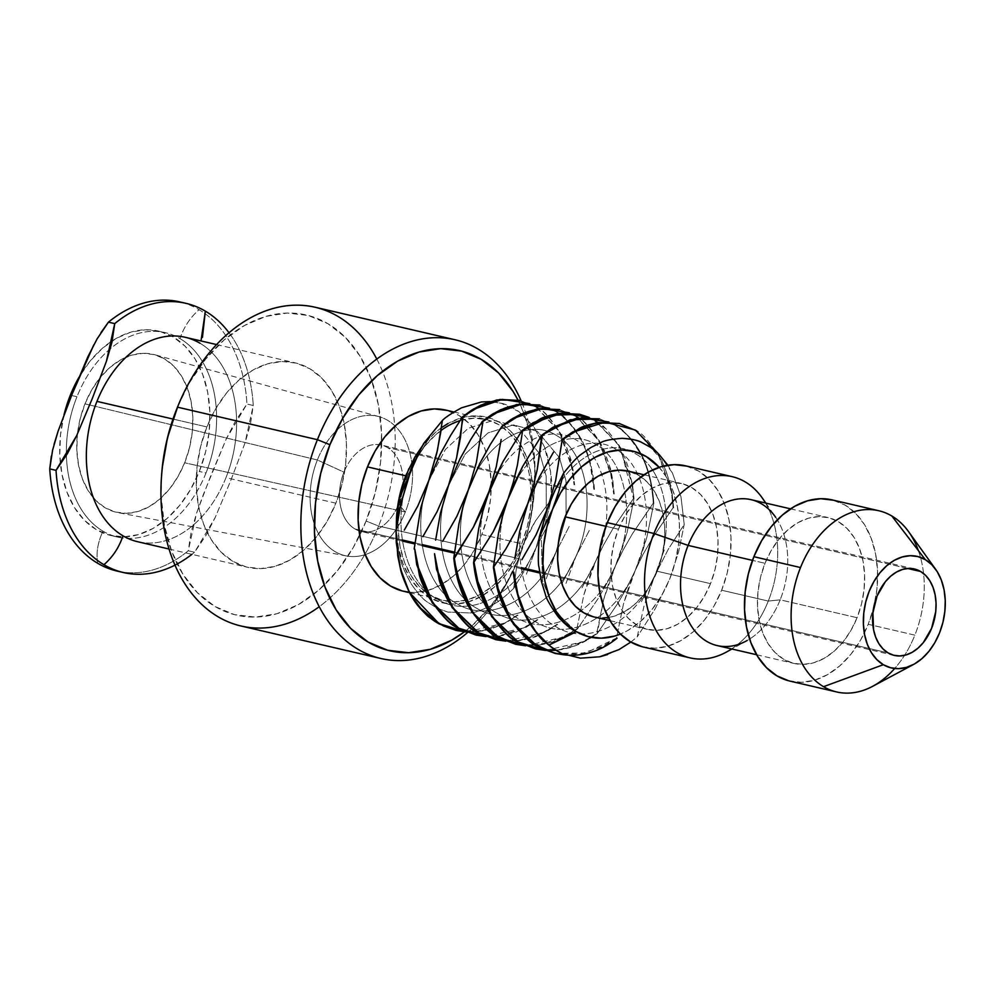 <?xml version="1.0" encoding="UTF-8"?>
<svg xmlns="http://www.w3.org/2000/svg" width="995" height="995" viewBox="0 0 995 995"><rect width="100%" height="100%" fill="white"/><g stroke="black" fill="none" stroke-linecap="round" stroke-linejoin="round"><path stroke-width="0.75" stroke-dasharray="4.97 3.73" d="M205.99 472.998A104.948 73.17 -76.9 0 1 117.721 537.089A104.948 73.17 -76.9 0 1 102.97 531.156A104.948 73.17 -76.9 0 1 66.416 455.337A104.948 73.17 -76.9 0 1 76.976 396.731L71.578 395.488L76.976 396.731A104.948 73.17 -76.9 0 1 110.283 348.785A104.948 73.17 -76.9 0 1 165.245 332.641A104.948 73.17 -76.9 0 1 179.995 338.586A104.948 73.17 -76.9 0 1 205.99 472.998A104.948 73.17 -76.9 0 1 102.97 531.156C97.784 542.312 96.005 553.009 97.647 563.245A138.181 96.341 103.1 0 0 188.266 550.782L191.115 532.026L196.587 513.159L203.403 494.403L226.375 438.695L235.653 420.711L246.959 404.032L253.252 405.5L250.441 424.193L244.957 443.098L230.79 480.473L215.181 517.537L205.903 535.546L194.56 552.237L188.266 550.782L196.587 513.159L210.741 475.759L226.375 438.695L246.959 404.032A138.181 96.341 103.1 0 0 199.062 309.694C190.207 317.48 183.851 327.119 179.995 338.586A104.948 73.17 -76.9 0 1 205.99 472.998L199.323 471.443L205.99 472.998M64.028 414.791A104.948 73.17 103.1 0 0 111.054 535.546A104.948 73.17 103.1 0 0 199.323 471.443L205.592 451.929L209.149 431.706L209.845 411.532L207.656 392.204L202.681 374.443L195.082 358.959L185.169 346.322L173.329 337.031L160.008 331.447L145.718 329.768L131.004 332.081L116.44 338.275L102.584 348.126L89.96 361.247L78.879 377.478A104.948 73.17 103.1 0 1 158.578 331.099L165.245 332.641M137.708 541.74A104.948 73.17 103.1 0 0 225.977 477.65L335.9 503.196A104.948 73.17 -76.9 0 1 247.643 567.287A104.948 73.17 -76.9 0 1 206.898 426.93L172.993 419.057L206.898 426.93L215.654 408.883L226.549 392.988L239.161 379.866L253.016 370.016L267.58 363.822L282.294 361.521L296.585 363.187L309.905 368.784L321.758 378.075L331.658 390.699L339.258 406.196L344.245 423.945L346.422 443.272L345.725 463.446L342.18 483.682L335.9 503.196L327.144 521.243L316.261 537.138L303.637 550.26L289.781 560.11L275.217 566.304L260.503 568.618L246.213 566.939L232.892 561.354L221.039 552.063L211.139 539.427L203.54 523.942L198.552 506.181L196.376 486.853L197.072 466.68L200.617 446.456L206.898 426.93A104.948 73.17 -76.9 0 1 295.154 362.839A104.948 73.17 -76.9 0 1 335.9 503.196L225.977 477.65A104.948 73.17 103.1 0 0 199.983 343.225A104.948 73.17 103.1 0 0 185.232 337.293M317.368 459.976A71.553 49.887 -76.9 0 1 378.921 416.619A71.553 49.887 -76.9 0 1 395.065 426.047A71.553 49.887 -76.9 0 1 405.326 511.965L184.66 462.787A81.093 56.541 103.1 0 0 154.747 354.73A81.093 56.541 103.1 0 0 100.793 376.856A81.093 56.541 103.1 0 0 84.973 403.858L317.368 459.976L343.959 472.152A44.365 30.932 -76.9 0 1 379.083 444.665A44.365 30.932 -76.9 0 1 387.503 447.563A44.365 30.932 -76.9 0 1 398.497 504.39L405.326 511.965A71.553 49.887 103.1 0 0 395.065 426.047A71.553 49.887 103.1 0 0 317.368 459.976A71.553 49.887 103.1 0 0 317.778 532.263A71.553 49.887 103.1 0 0 365.177 554.625A71.553 49.887 103.1 0 0 405.326 511.965L398.497 504.39A44.365 30.932 103.1 0 0 387.503 447.563A44.365 30.932 103.1 0 0 381.272 445.051A44.365 30.932 103.1 0 0 379.083 444.665A44.365 30.932 103.1 0 0 343.959 472.152A44.365 30.932 103.1 0 0 354.941 528.967L402.266 539.974L354.941 528.967A44.365 30.932 103.1 0 0 359.046 530.87A44.365 30.932 103.1 0 0 361.185 531.479A44.365 30.932 103.1 0 0 398.497 504.39A44.365 30.932 -76.9 0 1 359.046 530.87A44.365 30.932 -76.9 0 1 354.941 528.967A44.365 30.932 -76.9 0 1 343.959 472.152L317.368 459.976L84.973 403.858A81.093 56.541 103.1 0 0 77.448 433.957A81.093 56.541 103.1 0 0 118.044 512.649A81.093 56.541 103.1 0 0 184.66 462.787L405.326 511.965A71.553 49.887 -76.9 0 1 365.177 554.625A71.553 49.887 -76.9 0 1 346.534 555.969A71.553 49.887 -76.9 0 1 317.368 459.976M161.513 476.394A154.088 107.423 103.1 0 0 237.494 615.37A154.088 107.423 103.1 0 0 366.098 521.044L378.622 526.056A163.628 114.077 -76.9 0 1 319.233 606.701M414.865 542.897L422.067 544.576L414.865 542.897M454.466 552.101L521.094 567.585L454.466 552.101M539.613 571.889L888.05 652.882L539.613 571.889M907.664 568.468L387.503 447.563L907.664 568.468M241.014 625.992A163.628 114.077 103.1 0 0 378.622 526.056L518.532 558.581A163.628 114.077 -76.9 0 1 467.588 632.521A163.628 114.077 103.1 0 0 517.388 561.404A163.628 114.077 103.1 0 0 518.532 558.581L519.34 556.665A154.088 107.423 -76.9 0 1 518.258 559.314A154.088 107.423 -76.9 0 1 464.441 631.837L471.966 625.768L490.485 606.502L506.48 583.169L518.532 558.581A163.628 114.077 103.1 0 0 534.663 487.102A163.628 114.077 103.1 0 0 521.044 400.662A163.628 114.077 -76.9 0 1 518.532 558.581L378.622 526.056A163.628 114.077 103.1 0 0 315.104 307.231M872.615 686.339A93.02 64.849 103.1 0 0 904.554 655.344A93.02 64.849 103.1 0 0 914.865 635.146A93.02 64.849 103.1 0 0 923.559 573.543A93.02 64.849 103.1 0 0 908.572 531.653M789.993 681.115A93.02 64.849 103.1 0 0 868.225 624.3L914.865 635.146A93.02 64.849 -76.9 0 1 904.554 655.344A93.02 64.849 -76.9 0 1 894.667 668.503M403.572 591.291A93.02 64.849 103.1 0 0 481.804 534.477L521.778 543.767A93.02 64.849 -76.9 0 1 443.546 600.582A93.02 64.849 -76.9 0 1 407.44 476.182L405.773 475.797L407.44 476.182L415.189 460.175L424.853 446.096L436.034 434.454L448.322 425.736L461.232 420.238L474.267 418.198L486.928 419.679L498.744 424.629L509.241 432.862L518.022 444.068L524.751 457.787L529.178 473.533L531.106 490.659L530.497 508.544L527.338 526.479L521.778 543.767L514.029 559.775L504.365 573.854L493.184 585.495L480.896 594.214L467.986 599.711L454.951 601.751L442.29 600.271L430.474 595.321L419.977 587.087L411.196 575.881L404.467 562.163L400.04 546.417L398.112 529.29L398.721 511.405L401.88 493.47L407.44 476.182A93.02 64.849 -76.9 0 1 412.726 464.653A93.02 64.849 -76.9 0 1 441.046 430.449M717.184 645.581A74.899 52.213 103.1 0 0 780.167 599.836L857.081 617.708A74.899 52.213 -76.9 0 1 794.097 663.454A74.899 52.213 -76.9 0 1 765.018 563.294L752.481 560.372L765.018 563.294A74.899 52.213 -76.9 0 1 828.014 517.549A74.899 52.213 -76.9 0 1 857.081 617.708L780.167 599.836A74.899 52.213 -76.9 0 1 747.009 640.593L731.922 649.001M727.096 651.688A93.02 64.849 103.1 0 0 768.289 601.067L780.167 599.836L768.289 601.067A93.02 64.849 -76.9 0 1 731.623 648.939M643.417 647.036A93.02 64.849 103.1 0 0 721.649 590.234L768.289 601.067L721.649 590.234L727.208 572.933L730.367 554.999L730.977 537.126L729.049 519.987L724.621 504.254L717.893 490.523L709.112 479.329L698.614 471.095L685.642 465.847M594.226 616.999A74.899 52.213 103.1 0 0 657.21 571.254L710.517 583.642A74.899 52.213 -76.9 0 1 647.521 629.387A74.899 52.213 -76.9 0 1 618.442 529.216L605.905 526.305L618.442 529.216A74.899 52.213 -76.9 0 1 681.438 483.483A74.899 52.213 -76.9 0 1 710.517 583.642L657.21 571.254L661.687 557.324L664.225 542.884L664.722 528.494L663.168 514.701L659.61 502.027L654.188 490.97L647.111 481.966L638.666 475.336L628.218 471.108M555.645 411.557L539.837 405.027L555.645 411.557C578.518 426.644 591.266 452.563 593.878 489.304L590.209 464.068C589.687 460.25 587.025 452.874 582.249 441.954C571.18 423.758 562.312 413.634 555.645 411.557M539.564 404.953L556.205 411.681L549.538 408.211M599.537 418.895L615.606 425.487L598.978 418.771M535.074 648.79L556.665 650.033C567.299 648.23 574.152 646.427 577.224 644.636L597.236 633.591C584.388 643.068 571.055 648.591 557.225 650.158L555.894 650.295M545.708 650.419L585.309 641.178L597.236 633.591L603.642 599.537L615.37 566.055L623.33 549.65L632.521 533.631L653.28 503.109C652.297 485.46 648.479 469.789 641.837 456.108C630.619 437.601 621.701 427.353 615.059 425.362L615.606 425.487C638.454 440.387 651.19 466.307 653.839 503.246L646.874 537.163L635.158 570.645L627.198 587.05L617.994 603.069L597.236 633.591L617.994 603.069L627.198 587.05L635.158 570.645L641.663 554.091L646.874 537.163L653.839 503.246C651.227 466.506 638.491 440.586 615.606 425.487L608.94 422.029M527.773 503.619L527.798 503.632C544.029 456.033 587.299 430.275 616.477 449.628C646.638 466.531 656.302 524.775 635.146 570.645C615.631 617.485 569.028 642.459 536.566 622.348C503.134 604.686 490.125 545.658 507.997 499.03C524.228 451.431 567.498 425.673 596.677 445.026C626.825 461.929 636.501 520.174 615.345 566.043L608.853 582.61L603.642 599.537L596.689 633.454L584.761 641.054L560.135 649.561L535.347 648.852M599.251 418.833L615.059 425.362C637.932 440.449 650.68 466.369 653.28 503.109L632.521 533.631L623.33 549.65L615.358 566.043C595.831 612.883 549.228 637.857 516.766 617.746C483.334 600.084 470.324 541.056 488.197 494.428L488.197 494.428C470.324 541.056 483.334 600.084 516.766 617.746C549.228 637.857 595.831 612.883 615.345 566.043C636.501 520.174 626.825 461.929 596.677 445.026C567.498 425.673 524.228 451.431 507.997 499.03L507.997 499.03C490.125 545.658 503.134 604.686 536.566 622.348C569.028 642.459 615.631 617.485 635.146 570.645L628.666 587.212L623.442 604.139L616.49 638.069L604.562 645.655L579.948 654.163L555.148 653.454M615.358 566.043L621.863 549.489L627.074 532.561L634.026 498.644L632.347 482.998L619.288 445.511L595.806 420.885L589.139 417.415L606.577 429.218L620.457 447.539L633.479 498.507C632.497 480.859 628.678 465.187 622.024 451.506C610.818 432.999 601.9 422.751 595.259 420.761L579.451 414.231L595.259 420.761L618.741 445.374L631.788 482.873L634.026 498.644L627.074 532.561L615.37 566.055L607.398 582.448L615.358 566.043M554.874 653.404L585.868 652.944L616.49 638.069L623.442 604.139L635.146 570.645L643.131 554.252L635.146 570.645C656.302 524.775 646.638 466.531 616.477 449.628C587.299 430.275 544.029 456.033 527.798 503.632C509.925 550.26 522.935 609.288 556.379 626.949C588.841 647.061 635.444 622.086 654.959 575.247L641.414 601.652L654.959 575.259L664.71 548.693L654.959 575.259C635.444 622.086 588.841 647.061 556.379 626.949C522.935 609.288 509.925 550.26 527.798 503.632M525.621 645.792L565.508 636.576L577.436 628.989L598.194 598.468L607.398 582.448L598.194 598.468L577.436 628.989L551.877 642.422L525.621 645.792M576.889 628.852L583.841 594.935L595.57 561.454L603.517 545.049L612.721 529.029L633.479 498.507L612.721 529.029L603.517 545.049L595.57 561.454C616.701 515.572 607.025 457.327 576.876 440.424C547.698 421.072 504.428 446.83 488.197 494.428C504.428 446.83 547.698 421.072 576.876 440.424C607.025 457.327 616.701 515.572 595.545 561.441L589.052 578.008L583.841 594.935L576.889 628.852L564.949 636.452L540.335 644.959L515.534 644.25L536.865 645.432C547.499 643.628 554.352 641.825 557.424 640.034L576.889 628.852M636.551 430.798L662.073 460.598L670.008 482.712L672.384 494.988L673.08 507.711C672.098 490.062 668.279 474.391 661.638 460.71C650.432 442.203 641.501 431.954 634.86 429.964L619.325 423.497M619.052 423.435L634.86 429.964L658.342 454.591L671.401 492.077L673.08 507.711L652.334 538.233L643.131 554.252L652.334 538.233L673.08 507.711M616.49 638.069L597.286 649.499C594.289 651.252 587.448 653.018 576.777 654.797L565.757 655.033M575.57 416.221L559.638 409.629L575.446 416.159L598.928 440.773L611.987 478.259L613.679 493.906L610.022 468.72C609.5 464.889 606.851 457.526 602.087 446.631C591.03 428.422 582.187 418.286 575.57 416.221M559.364 409.554L575.906 416.221C582.672 418.348 591.59 428.534 602.659 446.792L610.594 468.894L612.97 481.17L613.679 493.906M468.384 489.814L468.384 489.826C450.524 536.454 463.521 595.483 496.965 613.144C529.427 633.255 576.03 608.268 595.545 561.441C576.03 608.268 529.427 633.255 496.965 613.144C463.521 595.483 450.524 536.454 468.384 489.826C484.615 442.228 527.885 416.47 557.063 435.822C587.224 452.725 596.888 510.97 575.744 556.839C596.888 510.97 587.224 452.725 557.063 435.822C527.885 416.47 484.615 442.228 468.384 489.826M576.005 631.452L555.098 611.241L542.499 580.844L541.143 533.656L547.598 508.234C563.829 460.635 607.099 434.877 636.278 454.23C666.439 471.132 676.102 529.377 654.959 575.247C676.102 529.377 666.439 471.132 636.278 454.23C607.099 434.877 563.829 460.635 547.598 508.234L541.143 533.643L542.499 580.844L555.098 611.241L576.005 631.452M673.64 507.848L671.948 492.202L658.23 453.596M614.226 494.03L612.547 478.396L599.487 440.909L576.005 416.283L569.339 412.813M589.276 530.484L575.757 556.852L589.276 530.484M505.821 641.19L545.708 631.974L557.635 624.387L537.872 635.693C534.875 637.434 528.046 639.2 517.375 640.979L505.821 641.19M582.025 587.809L595.545 561.441L582.025 587.809M650.718 447.451L655.966 451.531M658.964 454.317L672.384 472.911L680.99 496.803L684.212 524.44L668.329 549.19L654.971 575.259L645.966 599.388M618.977 649.598L607.472 654.598M599.687 656.799L580.408 658.155M630.842 642.061L637.21 636.912L644.014 605.967L654.971 575.259L668.329 549.19L684.212 524.44L678.677 551.591L669.822 578.704L655.257 608.666L637.21 636.912L655.257 608.666L669.822 578.704L678.677 551.591L684.212 524.44L680.99 496.803L672.384 472.911L667.844 465.2M557.076 624.251L545.148 631.85L520.534 640.357L495.734 639.648L516.679 640.867L537.25 635.581L557.635 624.387M566.006 583.406L575.757 556.852L566.006 583.406M594.425 489.428C591.814 452.688 579.078 426.768 556.205 411.681C562.859 413.721 571.752 423.907 582.883 442.24L590.794 464.329L593.169 476.593L593.878 489.304M659.163 467.302A95.408 66.516 -76.9 0 1 669.822 578.704A95.408 66.516 -76.9 0 1 620.395 634.076L627.895 630.444L640.481 621.489L651.961 609.562L661.862 595.122L669.822 578.704L675.518 560.969L678.752 542.573L679.386 524.241L677.396 506.666L672.869 490.523L665.966 476.443L659.163 467.302M448.583 485.224C430.711 531.852 443.72 590.868 477.165 608.542C509.627 628.653 556.23 603.666 575.744 556.839L562.2 583.232L575.744 556.839C556.23 603.666 509.627 628.653 477.165 608.542C443.72 590.868 430.711 531.852 448.583 485.224L465.2 454.081L488.035 432.912L513.395 424.902L537.263 431.221L559.028 457.128L537.263 431.221L513.395 424.902L488.035 432.912L465.2 454.081L448.583 485.224M497.575 636.377L486.02 636.589L525.895 627.372L537.835 619.785L518.072 631.091C515.074 632.832 508.234 634.599 497.575 636.377M475.66 634.984L496.878 636.265L517.45 630.979L537.835 619.785M546.205 578.804L555.956 552.237L569.501 525.845L555.956 552.237L566.105 516.393L565.993 480.784L559.762 458.77L565.993 480.784L566.105 516.393L555.931 552.237L546.205 578.804M593.207 616.738L603.405 617.932M608.306 617.522L613.903 616.291L624.3 611.875L634.188 604.848L643.193 595.483L650.966 584.14L657.21 571.254A74.899 52.213 103.1 0 0 628.144 471.095M428.783 480.622C410.91 527.25 423.92 586.266 457.352 603.94C489.814 624.052 536.417 599.065 555.931 552.237C536.417 599.065 489.814 624.052 457.352 603.94C423.92 586.266 410.91 527.25 428.783 480.622L445.399 449.479L468.235 428.31L493.595 420.3L517.462 426.619L539.962 454.168L517.462 426.619L493.595 420.3L468.235 428.31L445.399 449.479L428.783 480.622M537.275 619.649L525.348 627.248L500.734 635.755L475.933 635.046M519.763 400.351L536.305 407.017C543.059 409.132 551.976 419.33 563.046 437.589L570.981 459.69L574.625 484.826L572.933 469.192L559.874 431.693L536.392 407.079L529.726 403.609M466.207 631.987L506.094 622.77L518.022 615.171L503.296 624.213L487.998 629.922L466.207 631.987M542.424 578.605L555.944 552.237L542.424 578.605M535.957 407.017L520.037 400.413L535.845 406.943L559.327 431.569L572.386 469.055L574.065 484.702L570.421 459.516C569.886 455.685 567.237 448.322 562.486 437.414C551.417 419.218 542.586 409.082 535.957 407.017M408.771 589.985L418.186 606.054L408.771 589.985L401.793 571.652L408.771 589.985M399.306 561.852L401.793 571.652L397.515 551.765L399.306 561.852M396.035 530.708L397.515 551.765L396.035 530.708M526.392 574.214L536.156 547.636L549.7 521.243L536.156 547.636L526.392 574.214M517.475 615.047L505.547 622.646L480.921 631.153L456.133 630.444L464.255 631.738C479.254 631.688 488.246 630.681 491.207 628.716L504.577 623.156L518.022 615.171M642.161 646.725L654.822 648.218L667.856 646.165L680.767 640.68L693.055 631.949L704.236 620.32L713.9 606.229L721.649 590.234A93.02 64.849 103.1 0 0 685.543 465.822M618.442 529.216L624.698 516.343L632.472 505L641.476 495.634L651.364 488.607L661.762 484.179L672.259 482.538L682.458 483.732L691.96 487.724L700.418 494.353L707.482 503.37L712.905 514.415L716.462 527.089L718.017 540.882L717.519 555.272L714.995 569.712L710.517 583.642L704.261 596.527L696.488 607.87L687.483 617.236L677.595 624.263L667.197 628.678L656.7 630.332L646.501 629.138L636.999 625.146L628.541 618.517L621.477 609.5L616.054 598.443L612.497 585.781L610.942 571.976L611.44 557.586L613.977 543.146L618.442 529.216M408.982 476.02L408.982 476.02C391.11 522.649 404.119 581.665 437.551 599.338C470.013 619.45 516.616 594.463 536.131 547.623L546.305 511.791L546.193 476.17L539.962 454.168L546.193 476.17L546.305 511.791L536.131 547.623L545.198 523.358L551.404 499.291C552.001 488.222 551.727 479.092 550.608 471.916L544.526 447.066L533.681 426.469L518.83 411.544L501.057 403.211L490.075 401.607L501.057 403.211C505.385 403.958 511.318 406.731 518.83 411.544L533.681 426.469L544.526 447.066C546.84 452.576 548.867 460.859 550.608 471.916L551.404 499.291L545.198 523.358L536.143 547.636C516.616 594.463 470.013 619.45 437.551 599.338C404.119 581.665 391.11 522.649 408.982 476.02L417.278 457.712L408.982 476.02M417.004 456.643L417.278 457.712L429.803 436.904L423.671 443.484L429.803 436.904L417.278 457.712L417.004 456.643M765.541 503.035A93.02 64.849 -76.9 0 1 768.289 601.067A93.02 64.849 103.1 0 0 762.692 498.557M422.626 445.536L429.803 436.904L422.626 445.536M396.57 516.99A95.408 66.516 103.1 0 0 443.621 603.045A95.408 66.516 103.1 0 0 523.246 544.638L516.616 566.653L513.718 588.331C505.435 596.415 498.445 601.888 492.724 604.786C483.296 609.686 475.772 612.398 470.137 612.945L447.762 612.062L437.303 608.243L427.576 602.211C424.268 600.545 418.858 594.525 411.37 584.152C405.438 573.705 401.856 565.471 400.612 559.488L397.602 545.322L396.259 529.079L397.602 545.322L400.612 559.488C401.097 563.593 404.691 571.826 411.37 584.152C417.589 593.194 422.987 599.214 427.576 602.211L437.303 608.243L447.762 612.062L470.137 612.945C474.553 612.808 482.09 610.084 492.724 604.786C498.408 601.913 505.41 596.428 513.718 588.331L525.808 568.406L536.143 547.636L525.808 568.406L513.718 588.331L516.616 566.653L523.246 544.638L535.509 520.895L551.404 499.291L535.509 520.895L528.818 532.487L523.246 544.638A95.408 66.516 103.1 0 0 500.174 422.775A95.408 66.516 103.1 0 0 406.644 473.67M765.839 503.097L775.665 517.3A74.899 52.213 -76.9 0 1 780.167 599.836A74.899 52.213 103.1 0 0 751.101 499.677M396.545 517.388L396.396 529.788L398.386 547.362L402.925 563.493L409.828 577.573L418.833 589.065L429.604 597.51L441.705 602.584L454.703 604.102L468.073 602.012L481.319 596.378L493.918 587.423L505.385 575.496L515.286 561.043L523.246 544.638L528.954 526.902L532.176 508.507L532.81 490.162L530.832 472.588L526.293 456.456L519.39 442.377L510.385 430.885L499.614 422.44L487.5 417.365L474.515 415.848L461.145 417.937L447.899 423.571M441.457 427.676L435.3 432.526L423.833 444.454L413.92 458.906L408.833 468.695M788.724 680.804L801.398 682.284L814.432 680.244L827.342 674.747L839.631 666.016L850.812 654.387L860.464 640.295L868.225 624.3L873.784 607L876.931 589.065L877.553 571.192L875.612 554.053L871.197 538.32L864.468 524.589L855.688 513.395L845.19 505.161L832.218 499.913M765.018 563.294L771.262 550.409L779.048 539.066L788.052 529.701L797.94 522.673L808.326 518.258L818.823 516.604L829.022 517.798L838.536 521.79L846.981 528.42L854.058 537.437L859.481 548.494L863.038 561.155L864.593 574.948L864.095 589.351L861.558 603.791L857.081 617.708L850.837 630.594L843.063 641.937L834.059 651.302L824.171 658.329L813.773 662.757L803.276 664.399L793.077 663.205L783.575 659.212L775.117 652.583L768.04 643.566L762.63 632.521L759.073 619.848L757.506 606.054L758.003 591.652L760.541 577.224L765.018 563.294M460.001 420.611A93.02 64.849 -76.9 0 1 485.672 419.368A93.02 64.849 -76.9 0 1 520.373 448.123A93.02 64.849 -76.9 0 1 521.778 543.767L481.804 534.477A93.02 64.849 103.1 0 0 445.698 410.077M918.36 550.571A93.02 64.849 -76.9 0 1 923.559 573.543A93.02 64.849 -76.9 0 1 914.865 635.146L868.225 624.3A93.02 64.849 103.1 0 0 832.118 499.888M517.91 399.953L524.265 414.243L531.579 440.312L534.788 468.695L533.768 498.308L528.544 528.009L519.34 556.665A154.088 107.423 -76.9 0 0 534.514 489.353A154.088 107.423 -76.9 0 0 517.91 399.953M409.293 592.236L414.977 592.46L428.012 590.421L440.922 584.923L453.21 576.192L464.391 564.563L474.055 550.484L481.804 534.477L487.363 517.176L490.523 499.254L491.132 481.369L489.204 464.23L484.776 448.496L478.048 434.765L469.267 423.571L458.77 415.338L445.797 410.102M376.794 359.046A163.628 114.077 -76.9 0 1 378.622 526.056L366.098 521.044A154.088 107.423 103.1 0 0 328.823 324.233A154.088 107.423 103.1 0 0 177.782 406.433M161.476 477.04L161.24 497.052L164.449 525.435L171.774 551.504L182.918 574.239L197.47 592.784L214.858 606.428L234.422 614.636L255.404 617.087L276.996 613.704L298.388 604.612L318.723 590.147L337.255 570.881L353.25 547.548L366.098 521.044L375.314 492.388L380.525 462.687L381.558 433.074L378.349 404.691L371.023 378.635L359.879 355.887L345.327 337.342L327.94 323.698L308.375 315.502L287.393 313.039L265.802 316.422L244.409 325.527L224.074 339.979L205.542 359.245L189.547 382.577L177.881 406.184M64.041 414.704L60.496 434.939L59.787 455.113L61.976 474.441L66.963 492.189L74.563 507.686L84.463 520.31L96.304 529.601L109.637 535.186L123.927 536.865L138.641 534.564L153.205 528.37L167.06 518.519L179.672 505.398L190.567 489.503L199.323 471.443A104.948 73.17 103.1 0 0 158.578 331.099M84.973 403.858L91.739 389.903L100.159 377.627L109.91 367.491L120.619 359.879L131.875 355.091L143.243 353.312L154.287 354.606L164.573 358.921L173.727 366.098L181.388 375.861L187.259 387.826L191.102 401.545L192.794 416.482L192.259 432.066L189.51 447.7L184.66 462.787L177.906 476.729L169.486 489.018L159.735 499.154L149.026 506.766L137.77 511.554L126.402 513.333L115.358 512.039L105.06 507.724L95.906 500.547L88.256 490.784L82.386 478.806L78.53 465.088L76.839 450.15L77.386 434.566L80.135 418.932L84.973 403.858M122.957 535.795A104.948 73.17 103.1 0 0 225.977 477.65A104.948 73.17 103.1 0 0 199.983 343.225M205.356 311.149A138.181 96.341 -76.9 0 1 253.252 405.5L244.957 443.098L230.79 480.473L215.181 517.537L194.56 552.237A138.181 96.341 -76.9 0 1 174.996 565.135M117.074 571.068A138.181 96.341 103.1 0 0 188.266 550.782L194.56 552.237M229.012 332.74A138.181 96.341 -76.9 0 1 253.252 405.5L246.959 404.032A138.181 96.341 103.1 0 0 199.062 309.694A138.181 96.341 103.1 0 0 179.647 301.871M100.905 332.678L93.791 344.842M54.028 444.479L51.33 456.22M97.647 563.245C96.005 553.009 97.784 542.312 102.97 531.156A104.948 73.17 -76.9 0 1 76.976 396.731A104.948 73.17 -76.9 0 1 179.995 338.586C183.851 327.119 190.207 317.48 199.062 309.694M117.721 537.089L111.054 535.546M169.05 549.029L247.643 567.287M378.921 416.619L154.747 354.73M914.368 568.966L381.272 445.051M517.388 561.404L518.258 559.314M409.53 592.672L443.546 600.582M756.635 654.747L794.097 663.454M610.059 620.681L647.521 629.387M643.964 474.777L681.438 483.483M790.54 508.843L828.014 517.549M453.907 411.98L485.672 419.368M534.663 487.102L534.514 489.353M894.231 655.382L539.775 572.996M521.256 568.692L454.342 553.133M422.241 545.67L414.741 543.929M402.44 541.069L361.185 531.479M346.534 555.969L118.044 512.649M216.574 344.569L295.154 362.839"/><path stroke-width="1.49" d="M78.879 377.478A104.948 73.17 103.1 0 0 70.322 395.189A104.948 73.17 103.1 0 0 64.028 414.791L70.322 395.189L71.578 395.488L70.322 395.189L79.065 377.142M216.574 344.569L185.232 337.293A104.948 73.17 103.1 0 0 96.963 401.383L172.993 419.057L96.963 401.383A104.948 73.17 103.1 0 0 122.957 535.795A104.948 73.17 103.1 0 0 137.708 541.74L169.05 549.029M455.013 339.755A163.628 114.077 -76.9 0 1 521.044 400.662A163.628 114.077 103.1 0 0 420.512 339.245A163.628 114.077 103.1 0 0 317.405 439.69L329.93 444.703L320.726 473.359L315.502 503.06L314.482 532.673L317.691 561.056L325.004 587.125L336.161 609.86L350.7 628.405L368.088 642.049L387.652 650.245L408.634 652.708L430.238 649.325L451.618 640.22L464.441 631.837A154.088 107.423 -76.9 0 1 340.34 616.116A154.088 107.423 -76.9 0 1 329.93 444.703L317.405 439.69A163.628 114.077 -76.9 0 1 455.013 339.755L315.104 307.231A163.628 114.077 103.1 0 0 177.496 407.166L176.7 409.082A154.088 107.423 103.1 0 0 161.513 476.394L161.377 478.645A163.628 114.077 -76.9 0 1 177.496 407.166A163.628 114.077 103.1 0 0 241.014 625.992L380.923 658.516A163.628 114.077 -76.9 0 1 317.405 439.69L177.496 407.166L317.405 439.69A163.628 114.077 103.1 0 0 331.086 625.221A163.628 114.077 103.1 0 0 467.588 632.521A163.628 114.077 -76.9 0 1 380.923 658.516M319.233 606.701A163.628 114.077 -76.9 0 1 161.377 478.645M888.05 652.882A44.365 30.932 -76.9 0 1 875.463 600.557A44.365 30.932 -76.9 0 1 914.368 568.966A44.365 30.932 -76.9 0 1 920.611 571.478L907.664 568.468L920.611 571.478L914.977 569.115L908.932 568.406L902.714 569.389L896.557 572.001L890.699 576.167L885.363 581.714L877.055 596.067L872.901 612.87L873.535 629.561L875.637 637.074L878.846 643.616L883.038 648.951L888.05 652.882L893.684 655.245L899.716 655.954L905.935 654.984L912.092 652.359L917.95 648.193L923.285 642.646L931.594 628.305L935.748 611.502L936.046 602.97L935.113 594.799L933.011 587.299L929.803 580.744L925.611 575.408L920.611 571.478A44.365 30.932 -76.9 0 1 933.186 623.815A44.365 30.932 -76.9 0 1 894.281 655.394A44.365 30.932 -76.9 0 1 888.05 652.882M402.266 539.974L414.865 542.897L402.266 539.974M422.067 544.576L454.466 552.101L422.067 544.576M521.094 567.585L539.613 571.889L521.094 567.585M935.636 569.289L908.572 531.653A93.02 64.849 103.1 0 0 891.818 515.995L925.338 559.663A57.25 39.912 -76.9 0 1 935.636 569.289A57.25 39.912 -76.9 0 1 913.51 664.486A57.25 39.912 -76.9 0 1 883.324 664.697L823.549 686.687A93.02 64.849 103.1 0 0 872.615 686.339L913.51 664.486M833.375 500.211L820.713 498.719L807.666 500.771L794.756 506.256L782.48 514.987L771.299 526.616L761.635 540.708L753.874 556.702A93.02 64.849 103.1 0 0 789.993 681.115L836.633 691.948A93.02 64.849 -76.9 0 1 823.549 686.687A93.02 64.849 -76.9 0 1 800.515 567.548L753.874 556.702L748.315 574.003L745.168 591.938L744.546 609.811L746.486 626.949L750.902 642.683L757.643 656.414L766.424 667.608L776.921 675.841L788.724 680.804M894.667 668.503A93.02 64.849 -76.9 0 1 836.633 691.948M453.907 411.98L445.698 410.077A93.02 64.849 103.1 0 0 367.466 466.891L405.773 475.797L367.466 466.891A93.02 64.849 103.1 0 0 403.572 591.291L409.53 592.672M747.009 640.593A74.899 52.213 -76.9 0 1 691.052 625.569A74.899 52.213 -76.9 0 1 688.105 545.409L752.481 560.372L688.105 545.409A74.899 52.213 103.1 0 0 717.184 645.581L756.635 654.747M731.623 648.939A93.02 64.849 -76.9 0 1 690.057 657.882A93.02 64.849 -76.9 0 1 653.939 533.482L688.105 545.409L653.939 533.482A93.02 64.849 103.1 0 0 657.608 633.031A93.02 64.849 103.1 0 0 727.096 651.688L731.922 649.001M686.799 466.133L674.137 464.653L661.103 466.692L648.193 472.19L635.904 480.921L624.723 492.55L615.059 506.642L607.311 522.636L653.939 533.482L607.311 522.636A93.02 64.849 103.1 0 0 643.417 647.036L690.057 657.882M629.151 471.344L618.952 470.15L608.455 471.792L598.07 476.219L588.169 483.247L579.165 492.612L571.391 503.955L565.148 516.828L605.905 526.305L565.148 516.828A74.899 52.213 103.1 0 0 594.226 616.999L610.059 620.681M549.538 408.211L522.176 403.97L494.03 413.659L482.973 421.457L501.343 409.803C504.129 408.012 510.472 406.134 520.397 404.181L540.111 405.089L519.8 404.057L500.759 409.691L491.43 414.791L482.413 421.333L470.511 439.889L459.939 459.006L448.583 485.212L440.486 512.947L435.611 540.111L440.486 512.947L448.583 485.212L459.939 459.006L470.511 439.889L482.413 421.333L493.47 413.534L516.629 404.555L539.564 404.953M555.148 653.454L537.437 646.489L511.48 621.29L495.945 583.232L493.396 567.386L498.507 533.221L502.587 516.019L507.997 499.03L501.256 515.534L493.197 531.79L507.972 499.017L513.383 482.028L517.462 464.827L522.574 430.661L550.969 415.263L579.724 414.293L589.139 417.415L561.789 413.174L533.631 422.875L522.574 430.661L517.462 464.827L513.383 482.028L507.997 499.03L514.713 482.513L522.773 466.257L541.827 435.138L570.782 419.865L599.537 418.895L570.222 419.741L541.827 435.138L552.884 427.34L576.03 418.373L599.251 418.833M535.347 648.852L517.636 641.887L491.679 616.689L476.145 578.63L473.583 562.784L493.197 531.79L473.583 562.784C475.498 580.645 480.274 596.54 487.911 610.445C500.609 629.3 510.51 639.785 517.636 641.887L535.621 648.927L518.184 642.011C511.069 639.909 501.157 629.437 488.47 610.582C482.973 599.512 479.851 592 479.092 588.008L474.142 562.909L476.704 578.754L492.226 616.813L518.184 642.011L545.422 650.394L535.621 648.927M555.894 650.295L545.708 650.419M473.583 562.784L478.707 528.619L482.786 511.418L488.184 494.415L482.786 511.418L478.707 528.619L473.583 562.784M608.94 422.029L581.59 417.776L553.444 427.477L542.374 435.263L537.263 469.429L533.183 486.63L527.773 503.619L539.365 476.991L553.543 452.103L539.365 476.991L527.798 503.632L519.701 531.355L514.825 558.531L519.701 531.355L527.798 503.632M488.172 494.415L496.269 466.68L488.172 494.415L481.456 510.933L473.396 527.188L494.913 477.911L502.96 461.655L522.027 430.536L533.084 422.738L556.23 413.771L579.438 414.231L559.165 413.298C549.302 415.276 542.947 417.191 540.086 419.032L522.027 430.536L502.96 461.655L488.197 494.428M473.396 527.188L454.342 558.307L456.892 574.152L472.426 612.211L498.383 637.409L525.621 645.792L515.82 644.325L493.184 634.089L474.491 615.233L461.207 589.276L453.782 558.17C455.698 576.043 460.474 591.938 468.11 605.843C480.809 624.698 490.709 635.183 497.836 637.285L515.547 644.25L497.836 637.285L471.879 612.087L456.344 574.015L453.782 558.17L473.396 527.188M619.325 423.497L598.779 422.502C588.916 424.479 582.548 426.395 579.687 428.236L562.187 439.865L580.52 428.236C583.319 426.432 589.662 424.554 599.55 422.601L619.325 423.497L636.551 430.798M658.23 453.596L635.419 430.089L605.271 422.129L573.244 432.079L561.628 439.74L572.685 431.942L595.843 422.974L619.052 423.435M541.827 435.138L522.773 466.257L507.997 499.03L502.587 516.019L498.507 533.221L493.396 567.386L505.846 548.954L516.43 529.837L527.773 503.619L533.183 486.63L537.263 469.429L541.827 435.138M527.773 503.619L516.43 529.837L505.846 548.954L493.396 567.386L500.261 598.356L513.544 624.313L532.238 643.168L555.421 653.528L538.096 646.675C530.845 644.449 520.945 634.026 508.408 615.432L499.005 592.983L493.943 567.511C499.266 641.265 565.595 679.747 617.049 638.193M565.757 655.033L555.421 653.528M502.214 425.935L490.324 444.491L479.739 463.608L468.384 489.814L462.986 506.816L458.894 524.017L453.782 558.17L458.894 524.017L462.986 506.816L468.384 489.814L479.739 463.608L490.324 444.491L502.214 425.935L513.283 418.136L536.429 409.169L559.638 409.629L539.676 408.646L520.596 414.281L511.256 419.38L502.214 425.935M496.269 466.68L501.144 439.516L496.269 466.68M569.339 412.813L541.976 408.572L513.83 418.261L502.773 426.059L521.119 414.43C523.905 412.626 530.248 410.748 540.136 408.783L559.364 409.554M547.586 508.234L536.019 534.862L521.84 559.75L536.019 534.862L547.586 508.234L555.596 480.859L547.586 508.234M513.743 572.113C517.325 603.865 529.054 628.206 548.929 645.121L576.005 631.452C570.782 629.163 564.849 624.275 558.183 616.838C550.533 606.079 546.292 598.704 545.471 594.699L541.429 581.478L539.016 567.237C538.034 564.526 538.108 554.476 539.253 537.101L547.598 508.234L554.862 490.535L563.543 473.309C570.981 463.72 576.864 457.389 581.192 454.329L591.055 447.402L601.241 442.402C604.239 440.549 611.154 439.193 621.962 438.335C630.37 438.683 636.962 440.051 641.725 442.439L650.718 447.451L641.725 442.439C638.417 440.399 631.837 439.031 621.962 438.335C611.166 439.193 604.263 440.549 601.241 442.402L591.055 447.402L581.192 454.329C576.851 457.401 570.968 463.732 563.543 473.309L554.862 490.535L547.598 508.234L539.253 537.101L552.536 509.378L558.842 491.406L563.543 473.309L558.842 491.406L552.536 509.378L539.253 537.101C538.108 554.451 538.034 564.488 539.016 567.237L541.429 581.478L545.471 594.699C546.317 598.729 550.546 606.104 558.183 616.838C564.824 624.263 570.757 629.138 576.005 631.477A95.408 66.516 -76.9 0 1 552.536 509.378A95.408 66.516 -76.9 0 1 659.163 467.302L646.19 456.518L634.076 451.431L621.091 449.914L607.709 452.004L594.475 457.638L581.876 466.593L570.409 478.52L560.496 492.973L552.536 509.378L546.852 527.089L543.618 545.447L542.971 563.755L544.937 581.304L549.439 597.423L556.304 611.502L565.272 622.994L576.18 631.551L575.744 632.024L548.929 645.121L535.832 631.638L525.335 614.487L517.885 594.376L513.743 572.113L515.335 585.881L518.756 599.077C520.596 605.656 524.091 613.517 529.24 622.646C535.882 632.633 540.758 638.765 543.855 641.054L552.561 648.131L561.988 653.578A119.263 83.145 -76.9 0 1 548.929 645.121A119.263 83.145 103.1 0 0 561.988 653.578C534.514 639.176 518.246 611.987 513.196 571.988L513.743 572.113M562.187 439.865L555.596 480.859L562.187 439.865M468.371 489.814L456.804 516.442L442.626 541.33L456.804 516.442L468.371 489.814L476.381 462.451L468.371 489.814M434.529 553.705L437.091 569.55L452.625 607.609L478.583 632.808L505.821 641.19L496.02 639.71L478.682 632.87C471.431 630.631 461.531 620.221 448.994 601.627L439.591 579.165L434.529 553.705L439.056 579.115C439.79 582.971 442.912 590.396 448.409 601.415C460.971 620.059 470.809 630.457 477.911 632.609L495.734 639.648L478.023 632.683L452.066 607.485L436.544 569.414L434.529 553.705M655.966 451.531L650.718 447.451M630.842 642.061L618.977 649.598L630.842 642.061M607.472 654.598L599.687 656.799L618.977 649.598M580.408 658.155L561.988 653.578L580.408 658.155L599.687 656.799M482.973 421.457L476.381 462.451L482.973 421.457M667.844 465.2L658.964 454.317M620.395 634.076A95.408 66.516 -76.9 0 1 576.167 631.576L588.281 636.651L601.279 638.181L614.649 636.079L620.395 634.089M475.933 635.046L458.222 628.081L432.265 602.883L416.731 564.812L414.728 549.103L419.256 574.513C419.989 578.356 423.111 585.794 428.596 596.813C441.171 615.457 451.009 625.855 458.11 628.007L475.66 634.984L458.882 628.268C451.63 626.029 441.73 615.619 429.193 597.012L419.79 574.563L414.728 549.103L417.291 564.949L432.825 603.007L458.782 628.206L486.008 636.589L476.207 635.108M559.762 458.77L559.028 457.128L559.762 458.77M643.964 474.777L628.144 471.095A74.899 52.213 103.1 0 0 565.148 516.828L560.67 530.758L558.133 545.198L557.635 559.588L559.202 573.394L562.76 586.055L568.17 597.112L575.247 606.129L583.704 612.758L593.207 616.738M603.405 617.932L608.306 617.522M448.558 485.212L437.004 511.84L422.825 536.728L437.004 511.84L448.558 485.212L456.581 457.849L448.558 485.212M414.181 548.966L420.761 507.985L428.783 480.61L417.738 506.156L404.281 530.111L417.738 506.156L428.758 480.61L420.761 507.985L414.181 548.966M529.726 403.609L502.375 399.368L474.229 409.057L463.16 416.855L456.581 457.849L460.498 437.327L462.613 416.731L450.71 435.288L440.126 454.404L428.783 480.61L437.39 450.474L442.414 420.462L423.671 443.484L417.004 456.643L408.97 476.008L417.004 456.643L423.671 443.484L442.414 420.462C445.138 417.502 451.506 413.298 461.543 407.813C451.556 413.261 445.175 417.477 442.414 420.462M396.259 542.524L400.45 568.792C401.147 573.033 404.094 580.856 409.293 592.249L438.969 623.604L466.207 631.987L456.406 630.507L443.496 625.979L430.425 617.758C427.527 617.261 420.487 608.753 409.293 592.249L400.45 568.792L397.764 555.981L396.035 530.708L396.259 542.524M440.922 431.283L436.805 453.098L428.758 480.61L440.126 454.404L450.71 435.288L462.613 416.731L481.505 405.214C484.304 403.423 490.635 401.545 500.535 399.58L520.31 400.487L500.075 399.443L480.995 405.077L471.642 410.176L462.613 416.731L473.67 408.933L496.816 399.953L519.763 400.351M418.186 606.054A119.263 83.145 -76.9 0 1 409.293 592.249A119.263 83.145 103.1 0 0 418.186 606.054C425.126 614.213 432.141 620.171 439.23 623.927L456.12 630.444L438.422 623.467L418.186 606.054M765.839 503.097L762.692 498.557A93.02 64.849 103.1 0 0 653.939 533.482A93.02 64.849 -76.9 0 1 732.183 476.667L685.543 465.822A93.02 64.849 103.1 0 0 607.311 522.636L601.751 539.937L598.592 557.872L597.983 575.744L599.91 592.883L604.338 608.617L611.067 622.348L619.848 633.541L630.345 641.775L642.161 646.725M408.957 476.008L398.871 499.677L408.957 476.008L414.878 457.078L415.325 456.344L416.694 457.302L415.325 456.344L414.878 457.078L400.898 503.644L396.035 530.708L400.898 503.644L408.982 476.02M732.183 476.667A93.02 64.849 -76.9 0 1 765.541 503.035M415.325 456.344L422.626 445.536L415.325 456.344M490.075 401.607L481.53 401.93L461.543 407.813L481.53 401.93L490.087 401.607M398.871 499.677L396.259 529.066L396.507 517.935L398.871 499.677L405.972 475.312L398.871 499.677M414.878 457.078L405.972 475.312L414.878 457.078M790.54 508.843L751.101 499.677A74.899 52.213 103.1 0 0 688.105 545.409A74.899 52.213 -76.9 0 1 775.665 517.3M406.644 473.67L406.644 473.67A95.408 66.516 103.1 0 0 405.972 475.312A95.408 66.516 103.1 0 0 396.57 516.99L396.507 517.935M408.833 468.695L400.264 493.047L396.545 517.388M447.899 423.571L441.457 427.676M441.046 430.449A93.02 64.849 -76.9 0 1 460.001 420.611M878.747 510.733L832.118 499.888A93.02 64.849 103.1 0 0 753.874 556.702L800.515 567.548A93.02 64.849 -76.9 0 1 878.747 510.733A93.02 64.849 -76.9 0 1 891.818 515.995A93.02 64.849 -76.9 0 1 918.36 550.571M329.93 444.703L342.778 418.198L358.772 394.866L377.304 375.6L397.652 361.135L419.032 352.043L440.636 348.66L461.618 351.111L481.17 359.319L498.57 372.963L513.109 391.508L517.91 399.953A154.088 107.423 -76.9 0 0 329.93 444.703M446.954 410.388L434.293 408.908L421.258 410.947L408.348 416.445L396.06 425.163L384.878 436.805L375.214 450.884L367.466 466.891L361.906 484.179L358.747 502.114L358.138 519.999L360.066 537.126L364.493 552.872L371.222 566.59L380.003 577.796L390.5 586.03L402.303 590.98L409.293 592.236M800.515 567.548A93.02 64.849 103.1 0 0 823.549 686.687L883.324 664.697A57.25 39.912 -76.9 0 1 869.145 591.378A57.25 39.912 -76.9 0 1 925.338 559.663L891.818 515.995A93.02 64.849 103.1 0 0 800.515 567.548M883.324 664.697L876.856 659.635L871.458 652.745L867.317 644.3L864.593 634.611L863.399 624.064L863.784 613.069L865.725 602.025L869.145 591.378L873.921 581.54L879.854 572.871L886.744 565.707L894.306 560.334L902.241 556.964L910.263 555.707L918.062 556.615L925.338 559.663L931.793 564.737L937.203 571.627L941.332 580.073L944.056 589.749L945.25 600.296L944.864 611.303L942.937 622.335L939.504 632.982L934.74 642.832L928.795 651.501L921.905 658.653L914.355 664.026L906.408 667.409L898.385 668.665L890.587 667.744L883.324 664.697M178.64 404.356L177.782 406.433A154.088 107.423 103.1 0 0 176.7 409.082L177.496 407.166A163.628 114.077 -76.9 0 1 178.64 404.356A163.628 114.077 -76.9 0 1 376.794 359.046M177.881 406.184L167.483 437.738L162.272 467.439L161.476 477.04M201.015 340.962L205.356 311.149L202.445 337.355M191.923 554.339A138.181 96.341 -76.9 0 1 103.94 564.7C112.833 556.939 119.164 547.3 122.957 535.795C119.164 547.3 112.833 556.939 103.94 564.7A138.181 96.341 -76.9 0 1 56.043 470.361L76.677 435.623L92.274 398.585L106.453 361.185L114.736 323.611A138.181 96.341 -76.9 0 1 205.356 311.149A138.181 96.341 -76.9 0 1 229.012 332.74M199.983 343.225A104.948 73.17 103.1 0 0 96.963 401.383A104.948 73.17 103.1 0 0 122.957 535.795M185.928 303.326L179.647 301.871A138.181 96.341 103.1 0 0 108.443 322.156L97.087 338.922L87.809 356.906L72.187 393.97L58.033 431.37L52.573 450.25L49.75 468.894L56.043 470.361L67.399 453.645L76.677 435.623L92.274 398.585L106.453 361.185L111.937 342.292L114.736 323.611L108.443 322.156L114.736 323.611A138.181 96.341 -76.9 0 1 185.928 303.326A138.181 96.341 -76.9 0 1 205.356 311.149M174.996 565.135A138.181 96.341 -76.9 0 1 123.355 572.523A138.181 96.341 -76.9 0 1 103.94 564.7A138.181 96.341 -76.9 0 1 56.043 470.361L49.75 468.894A138.181 96.341 103.1 0 0 97.647 563.245A138.181 96.341 103.1 0 0 117.074 571.068L123.355 572.523M182.769 302.679A138.181 96.341 103.1 0 0 108.443 322.156L100.905 332.678M93.791 344.842L72.187 393.97L58.033 431.37L54.028 444.479M51.33 456.22L49.75 468.894A138.181 96.341 103.1 0 0 97.647 563.245M539.775 572.996L521.256 568.692M454.342 553.133L422.241 545.67M414.741 543.929L402.44 541.069"/></g></svg>
